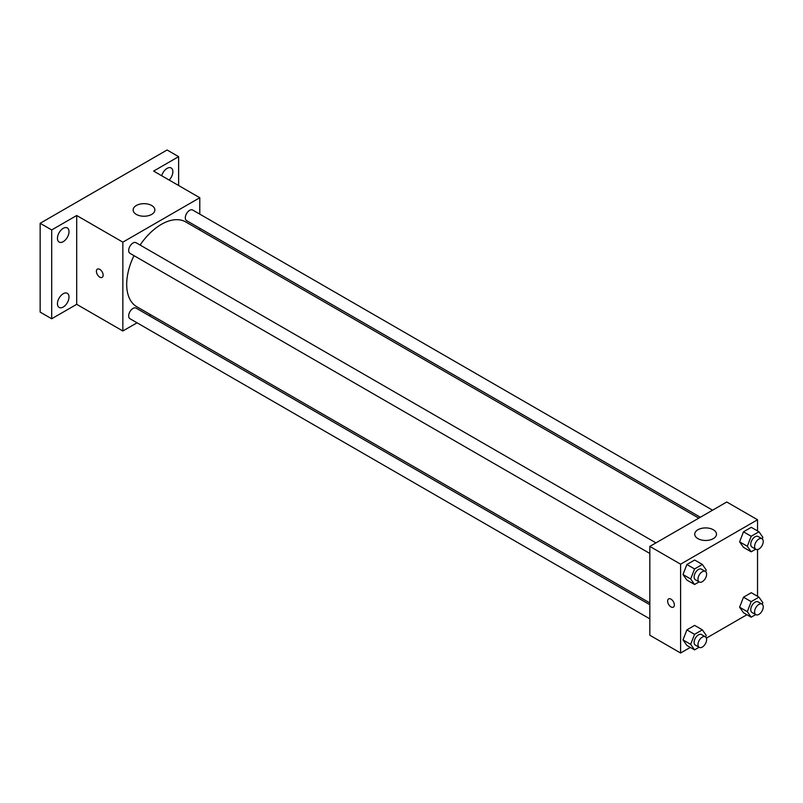 <?xml version="1.0" encoding="UTF-8"?>
<svg xmlns="http://www.w3.org/2000/svg" width="803" height="803" viewBox="0 0 803 803"><rect width="100%" height="100%" fill="white"/><g stroke="black" fill="none" stroke-linecap="round" stroke-linejoin="round"><path stroke-width="1.2" d="M137.052 322.796L122.849 330.987L76.697 304.337L51.693 318.771L40.15 312.116L40.15 223.284L167.084 149.99L178.627 156.655L178.627 185.523M150.823 314.836L149.278 315.73M63.226 307.047A8.16 4.708 -60 0 1 59.151 307.459A8.16 4.708 -60 0 1 57.896 300.914A8.16 4.708 -60 0 1 63.226 293.727A8.16 4.708 -60 0 1 67.311 293.316A8.16 4.708 -60 0 1 68.556 299.86A8.16 4.708 -60 0 1 63.226 307.047M63.226 241.673A8.16 4.708 -60 0 1 59.151 242.074A8.16 4.708 -60 0 1 57.896 235.53A8.16 4.708 -60 0 1 63.226 228.343A8.16 4.708 -60 0 1 67.311 227.942A8.16 4.708 -60 0 1 68.556 234.476A8.16 4.708 -60 0 1 63.226 241.673M76.697 304.337L76.697 215.505L51.693 229.939L40.15 223.284M51.693 318.771L51.693 229.939M122.849 330.987L122.849 242.155L76.697 215.505M122.849 242.155L199.786 197.739L153.624 171.089L178.627 156.655M136.319 214.401A10.881 6.283 180 0 1 133.127 209.954A10.881 6.283 180 0 1 144.008 203.671A10.881 6.283 180 0 1 154.889 209.954A10.881 6.283 180 0 1 148.174 215.756A10.881 6.283 180 0 1 136.319 214.401M161.704 175.757A8.16 4.708 -60 0 1 167.084 168.379A8.16 4.708 -60 0 1 171.169 167.978A8.16 4.708 -60 0 1 169.162 180.063M133.971 255.635A48.963 28.266 120 0 0 126.693 284.352A48.963 28.266 120 0 0 136.841 306.766L649.838 602.943M698.791 518.146L185.794 221.969A48.963 28.266 120 0 0 140.083 245.045M199.786 197.739L199.786 214.13M199.786 228.253L199.786 230.039M712.572 510.186L192.69 210.035A6.113 3.533 120 0 0 187.972 211.671A6.113 3.533 120 0 0 185.302 217.824A6.113 3.533 120 0 0 186.567 220.624L700.346 517.242M649.838 604.729L136.068 308.101A6.113 3.533 120 0 0 131.351 309.747A6.113 3.533 120 0 0 128.681 315.9A6.113 3.533 120 0 0 129.945 318.701L649.838 618.852M649.838 553.468L129.945 253.316A6.113 3.533 -60 0 1 129.945 246.25A6.113 3.533 -60 0 1 136.068 242.727L655.951 542.878M103.135 275.188A4.758 2.75 60 0 1 102.152 277.366A4.758 2.75 60 0 1 97.394 274.626A4.758 2.75 60 0 1 97.394 269.125A4.758 2.75 60 0 1 101.058 270.4A4.758 2.75 60 0 1 103.135 275.188M102.152 277.366A4.758 2.75 60 0 1 97.394 274.616A4.758 2.75 60 0 1 97.394 269.125M690.299 647.409L680.603 653.01L649.838 635.243L649.838 546.411L726.765 501.995L757.54 519.762L757.54 530.954M746.92 614.717L706.399 638.114M743.498 547.365L739.613 541.834L743.498 531.817L751.267 527.33L743.498 531.817L739.613 541.834L743.498 547.365L751.186 551.802L747.302 546.271L751.186 536.263L758.965 531.767L762.85 537.297L762.238 538.883M686.876 645.431L682.992 639.911L686.876 629.893L694.645 625.396L686.876 629.893L682.992 639.911L686.876 645.431L694.565 649.878L690.68 644.347L694.565 634.33L702.344 629.843L706.228 635.374L705.616 636.96M757.54 549.533L757.54 596.328M680.603 653.01L680.603 564.178L757.54 519.762M743.498 612.749L739.613 607.219L743.498 597.201L751.267 592.714L743.498 597.201L739.613 607.219L743.498 612.749L751.186 617.186L747.302 611.655L751.186 601.638L758.965 597.151L762.85 602.682L762.238 604.268M686.876 580.057L682.992 574.526L686.876 564.509L694.645 560.022L686.876 564.509L682.992 574.526L686.876 580.057L694.565 584.494L690.68 578.963L694.565 568.946L702.344 564.459L706.228 569.989L705.616 571.575M680.603 564.178L649.838 546.411M697.917 538.632A10.881 6.283 180 0 1 694.725 534.196A10.881 6.283 180 0 1 705.606 527.912A10.881 6.283 180 0 1 716.487 534.196A10.881 6.283 180 0 1 709.772 539.997A10.881 6.283 180 0 1 697.917 538.632M674.359 604.98A4.758 2.75 60 0 1 673.366 607.158A4.758 2.75 60 0 1 668.608 604.408A4.758 2.75 60 0 1 668.608 598.918A4.758 2.75 60 0 1 672.282 600.192A4.758 2.75 60 0 1 674.359 604.98M673.376 607.158A4.758 2.75 60 0 1 668.618 604.408A4.758 2.75 60 0 1 668.618 598.918M699.072 581.894L694.565 584.494M705.355 571.405L701.511 569.186A6.113 3.533 120 0 0 696.803 570.823A6.113 3.533 120 0 0 694.133 576.976A6.113 3.533 120 0 0 695.398 579.776L699.242 581.994A6.113 3.533 120 0 0 705.355 578.461A6.113 3.533 120 0 0 705.355 571.405A6.113 3.533 120 0 0 700.648 573.041A6.113 3.533 120 0 0 697.978 579.194A6.113 3.533 120 0 0 699.242 581.994M690.68 578.963L682.992 574.526M694.565 568.946L686.876 564.509M702.344 564.459L694.645 560.022M755.693 549.202L751.186 551.802M761.977 538.713L758.132 536.494A6.113 3.533 120 0 0 753.425 538.13A6.113 3.533 120 0 0 750.755 544.283A6.113 3.533 120 0 0 752.02 547.084L755.864 549.302A6.113 3.533 120 0 0 761.977 545.769A6.113 3.533 120 0 0 761.977 538.713A6.113 3.533 120 0 0 757.269 540.349A6.113 3.533 120 0 0 754.599 546.502A6.113 3.533 120 0 0 755.864 549.302M747.302 546.271L739.613 541.834M751.186 536.263L743.498 531.817M758.965 531.767L751.267 527.33M699.072 647.278L694.565 649.878M705.355 636.789L701.511 634.561A6.113 3.533 120 0 0 696.803 636.207A6.113 3.533 120 0 0 694.133 642.36A6.113 3.533 120 0 0 695.398 645.15L699.242 647.379A6.113 3.533 120 0 0 705.355 643.845A6.113 3.533 120 0 0 705.355 636.789A6.113 3.533 120 0 0 700.648 638.425A6.113 3.533 120 0 0 697.978 644.578A6.113 3.533 120 0 0 699.242 647.379M690.68 644.347L682.992 639.911M694.565 634.33L686.876 629.893M702.344 629.843L694.645 625.396M755.693 614.586L751.186 617.186M761.977 604.097L758.132 601.879A6.113 3.533 120 0 0 753.425 603.515A6.113 3.533 120 0 0 750.755 609.668A6.113 3.533 120 0 0 752.02 612.468L755.864 614.686A6.113 3.533 120 0 0 761.977 611.153A6.113 3.533 120 0 0 761.977 604.097A6.113 3.533 120 0 0 757.269 605.733A6.113 3.533 120 0 0 754.599 611.886A6.113 3.533 120 0 0 755.864 614.686M747.302 611.655L739.613 607.219M751.186 601.638L743.498 597.201M758.965 597.151L751.267 592.714"/></g></svg>
